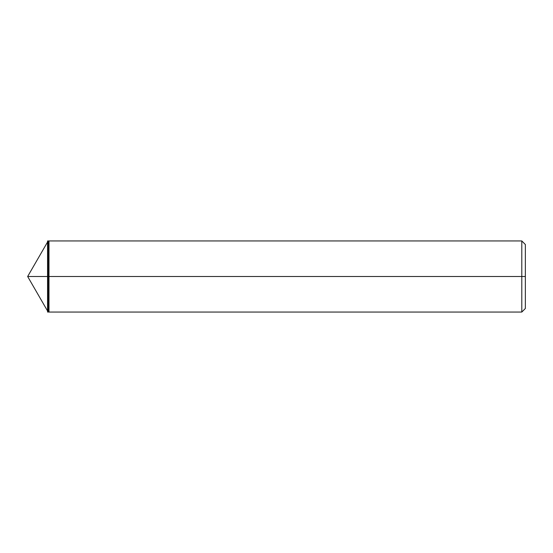 <?xml version="1.0" encoding="UTF-8"?>
<svg xmlns="http://www.w3.org/2000/svg" width="553" height="553" viewBox="0 0 553 553"><rect width="100%" height="100%" fill="white"/><g stroke="black" fill="none" stroke-linecap="round" stroke-linejoin="round"><path stroke-width="0.41" stroke-dasharray="2.77 2.07" d="M48.173 276.5L47.558 276.5L47.558 240.949L47.558 276.5L47.558 240.949L47.558 276.5L48.982 276.5L48.982 240.949L48.982 312.051L48.982 276.5L47.558 276.5L48.173 276.5L48.173 240.949L47.558 312.051L47.558 276.5L48.173 276.5L27.65 276.5L48.173 276.5L48.173 312.051L48.173 276.5M47.558 276.5L47.558 312.051L47.558 276.5M48.982 276.5L48.982 240.949L48.982 276.5L521.797 276.5L521.797 240.949L521.797 276.5L521.797 240.949L521.797 276.5L525.35 276.5L525.35 244.502L525.35 308.498L525.35 276.5L521.797 276.5L521.797 312.051L521.797 276.5L48.982 276.5L48.982 312.051L48.982 276.5M521.797 276.5L521.797 312.051L521.797 276.5M48.173 240.949L47.558 242.02M48.173 312.051L47.558 310.98"/><path stroke-width="0.83" d="M48.982 276.5L48.982 312.051L48.982 240.949L48.982 276.5L47.558 276.5L47.558 240.949L47.558 276.5L48.173 276.5L27.65 276.5L48.173 276.5L48.173 240.949L48.173 312.051L47.558 240.949L47.558 312.051L47.558 276.5L47.558 312.051L47.558 276.5L48.982 276.5L48.982 312.051L48.982 240.949L48.982 312.051L48.982 276.5L521.797 276.5L521.797 240.949L521.797 276.5L48.982 276.5M525.35 276.5L525.35 308.498L525.35 244.502L525.35 276.5L521.797 276.5L521.797 240.949L521.797 312.051L521.797 276.5L521.797 312.051L521.797 276.5L525.35 276.5L525.35 308.498L525.35 276.5M47.558 242.02L27.65 276.5L47.558 310.98M48.173 240.949L521.797 240.949L525.35 244.502M48.173 312.051L521.797 312.051L525.35 308.498"/></g></svg>
